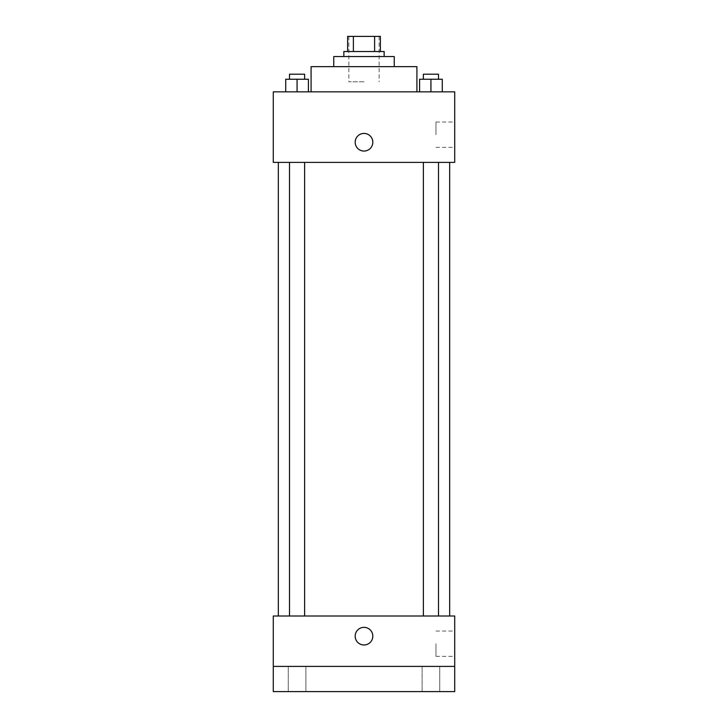 <?xml version="1.0" encoding="UTF-8"?>
<svg xmlns="http://www.w3.org/2000/svg" width="728" height="728" viewBox="0 0 728 728"><rect width="100%" height="100%" fill="white"/><g stroke="black" fill="none" stroke-linecap="round" stroke-linejoin="round"><path stroke-width="0.55" stroke-dasharray="3.64 2.73" d="M364 81.763L348.876 81.763L364 81.763M364 36.4L348.876 36.4L364 36.4M374.611 51.524L374.611 36.4L380.38 36.4L380.38 51.524L353.389 51.524L380.38 51.524M374.611 36.4L347.62 36.4M353.389 51.524L347.62 51.524L353.389 51.524L353.389 36.4M384.156 51.524L343.844 51.524M343.844 56.556L384.156 56.556L343.844 56.556M394.239 56.556L333.761 56.556M333.761 66.639L394.239 66.639L333.761 66.639M416.916 66.639L311.084 66.639M311.084 91.837L416.916 91.837L311.084 91.837M285.731 91.837L308.408 91.837L285.731 91.837L308.408 91.837L285.731 91.837L308.408 91.837L297.07 91.837L297.07 79.243L285.731 79.243L304.632 79.243L285.731 79.243L285.731 91.837L297.07 91.837L285.731 91.837L285.731 79.243L285.731 91.837L308.408 91.837L297.07 91.837L297.07 79.243L308.408 79.243L289.507 79.243L308.408 79.243L308.408 91.837L308.408 79.243M419.592 91.837L442.269 91.837L419.592 91.837L442.269 91.837L419.592 91.837L442.269 91.837L430.931 91.837L430.931 79.243L419.592 79.243L438.493 79.243L419.592 79.243L419.592 91.837L430.931 91.837L419.592 91.837L419.592 79.243L419.592 91.837L442.269 91.837L430.931 91.837L430.931 79.243L442.269 79.243L423.368 79.243L442.269 79.243L442.269 91.837L442.269 79.243M454.718 91.837L273.282 91.837L273.282 162.399L454.718 162.399L454.718 91.837M273.282 142.242L273.282 151.06L273.282 142.242M364 162.399L278.324 162.399L364 162.399M430.931 162.399L423.368 162.399L430.931 162.399M297.07 162.399L289.507 162.399L297.07 162.399M454.718 134.68L454.718 122.04L454.718 134.68M364 133.424A8.818 8.818 0 0 0 356.365 146.647A8.818 8.818 0 0 0 371.635 146.647A8.818 8.818 0 0 0 364 133.424A8.818 8.818 0 0 0 356.365 146.647A8.818 8.818 0 0 0 371.635 146.647A8.818 8.818 0 0 0 364 133.424M364 151.06A8.818 8.818 0 0 1 356.365 137.829A8.818 8.818 0 0 1 371.635 137.829A8.818 8.818 0 0 1 364 151.06M435.972 134.68L435.972 122.04L435.972 134.68M364 615.997L278.324 615.997L364 615.997M430.931 615.997L423.368 615.997L430.931 615.997M297.07 615.997L289.507 615.997L297.07 615.997M454.718 615.997L273.282 615.997L273.282 666.402L454.718 666.402L454.718 615.997M454.718 666.402L454.718 691.6L273.282 691.6L273.282 666.402L454.718 666.402L273.282 666.402M273.282 636.163L273.282 627.336L273.282 636.163M454.718 643.716L454.718 656.365L454.718 643.716M364 627.336A8.818 8.818 0 0 0 356.365 640.567A8.818 8.818 0 0 0 371.635 640.567A8.818 8.818 0 0 0 364 627.336A8.818 8.818 0 0 0 356.365 640.567A8.818 8.818 0 0 0 371.635 640.567A8.818 8.818 0 0 0 364 627.336M364 644.981A8.818 8.818 0 0 1 356.365 631.749A8.818 8.818 0 0 1 371.635 631.749A8.818 8.818 0 0 1 364 644.981M435.972 643.716L435.972 656.365L435.972 643.716M305.887 666.402L288.252 666.402L305.887 666.402L288.252 666.402L305.887 666.402L305.887 691.6L288.252 691.6L305.887 691.6L288.252 691.6L305.887 691.6L305.887 666.402M439.748 666.402L422.113 666.402L439.748 666.402L422.113 666.402L439.748 666.402L439.748 691.6L422.113 691.6L439.748 691.6L422.113 691.6L439.748 691.6L439.748 666.402M423.368 79.243L423.368 74.201L438.493 74.201L423.368 74.201L438.493 74.201L438.493 79.243M430.931 91.837L430.931 79.243M289.507 79.243L289.507 74.201L304.632 74.201L289.507 74.201L304.632 74.201L304.632 79.243M297.07 91.837L297.07 79.243M348.876 36.4L348.876 81.763M379.124 36.4L379.124 81.763M435.972 147.32L454.718 147.32M435.972 122.04L454.718 122.04M304.632 615.997L304.632 162.399M289.507 615.997L289.507 162.399M438.493 615.997L438.493 162.399M423.368 615.997L423.368 162.399M435.972 656.365L454.718 656.365M435.972 631.076L454.718 631.076M288.252 666.402L288.252 691.6L288.252 666.402M422.113 666.402L422.113 691.6L422.113 666.402"/><path stroke-width="1.09" d="M353.389 51.524L353.389 36.4L347.62 36.4L347.62 51.524L347.62 36.4M353.389 36.4L380.38 36.4L380.38 51.524M374.611 51.524L374.611 36.4M343.844 56.556L343.844 51.524L384.156 51.524L384.156 56.556M333.761 66.639L333.761 56.556L394.239 56.556L394.239 66.639M311.084 91.837L311.084 66.639L416.916 66.639L416.916 91.837M273.282 91.837L454.718 91.837L454.718 162.399L273.282 162.399L273.282 91.837M364 151.06A8.818 8.818 0 0 1 356.365 137.829A8.818 8.818 0 0 1 371.635 137.829A8.818 8.818 0 0 1 364 151.06M273.282 615.997L454.718 615.997L454.718 691.6L273.282 691.6L273.282 615.997M364 644.981A8.818 8.818 0 0 1 356.365 631.749A8.818 8.818 0 0 1 371.635 631.749A8.818 8.818 0 0 1 364 644.981M273.282 666.402L454.718 666.402M419.592 91.837L419.592 79.243L442.269 79.243L442.269 91.837L442.269 79.243M430.931 91.837L430.931 79.243M438.493 79.243L438.493 74.201L423.368 74.201L423.368 79.243M285.731 91.837L285.731 79.243L308.408 79.243L308.408 91.837L308.408 79.243M297.07 91.837L297.07 79.243M304.632 79.243L304.632 74.201L289.507 74.201L289.507 79.243M449.676 615.997L449.676 162.399M278.324 615.997L278.324 162.399M423.368 162.399L423.368 615.997M438.493 162.399L438.493 615.997M304.632 615.997L304.632 162.399M289.507 615.997L289.507 162.399"/></g></svg>
